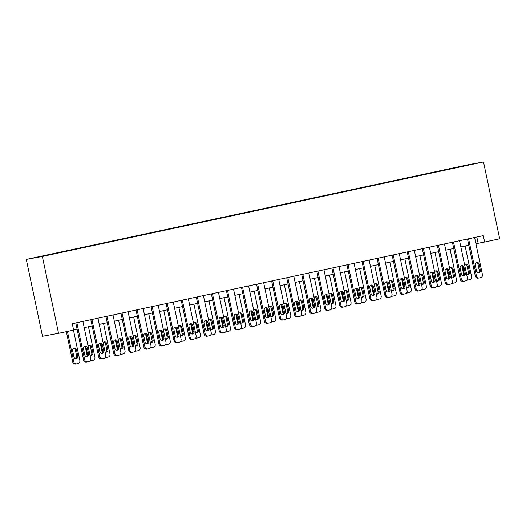 <?xml version="1.0" encoding="UTF-8"?>
<svg xmlns="http://www.w3.org/2000/svg" width="526" height="526" viewBox="0 0 526 526"><rect width="100%" height="100%" fill="white"/><g stroke="black" fill="none" stroke-linecap="round" stroke-linejoin="round"><path stroke-width="0.79" d="M50.917 254.597L45.433 255.715L50.917 254.597M42.363 256.464L58.557 333.326L42.494 336.272L26.3 259.41L467.443 164.894L483.506 161.949L42.363 256.464L26.3 259.41M475.912 243.709L484.637 242.039L483.282 235.635L72.272 323.694L73.627 330.098L58.557 333.326M471.368 164.434L476.681 163.349L471.381 164.513M451.183 168.807L448.408 169.037L52.186 254.216M451.038 168.557L473.992 163.842L457.712 167.413M52.081 254.032L457.719 167.327M484.637 242.039L499.7 238.811L483.506 161.949M73.587 329.907L77.085 329.158M84.193 327.632L92.155 325.929M99.256 324.404L107.219 322.701M114.326 321.176L122.282 319.473M129.389 317.954L137.352 316.244M144.459 314.726L152.415 313.016M159.523 311.497L167.485 309.788M174.586 308.269L182.548 306.559M189.656 305.041L197.618 303.331M204.719 301.812L212.682 300.103M219.789 298.584L227.751 296.874M234.852 295.356L242.815 293.646M249.922 292.127L257.885 290.418M264.986 288.899L272.948 287.196M280.056 285.671L288.011 283.968M295.119 282.442L303.081 280.739M310.189 279.214L318.145 277.511M325.252 275.986L333.214 274.283M340.315 272.757L348.278 271.054M355.385 269.529L363.348 267.826M370.449 266.301L378.411 264.598M385.519 263.072L393.481 261.369M400.582 259.844L408.544 258.141M415.652 256.616L423.614 254.913M430.715 253.387L438.677 251.684M445.785 250.166L453.741 248.456M460.848 246.937L468.811 245.228M476.812 237.022L478.121 243.236M448.408 169.037L448.487 169.392M474.603 237.496L482.421 274.585A2.617 2.466 79.6 0 1 480.554 277.662L479.344 277.919A2.617 2.466 79.6 0 1 476.398 275.874L468.581 238.784M467.502 239.014L475.307 276.071L476.398 275.874M480.363 270.206A2.097 1.972 -100.4 0 1 478.811 272.678A2.097 1.972 -100.4 0 1 476.51 271.028L475.215 264.88A2.097 1.972 -100.4 0 1 476.76 262.408A2.097 1.972 -100.4 0 1 479.068 264.052L480.363 270.206L479.278 270.403A2.097 1.972 -100.4 0 1 478.259 272.692M476.234 262.586A2.097 1.972 -100.4 0 1 477.983 264.256L479.278 270.403M479.212 277.945L478.259 278.116A2.617 2.466 -100.4 0 1 475.307 276.071M461.933 266.077L463.879 275.315M465.129 246.017L471.572 276.571A2.617 2.466 79.6 0 1 469.698 279.654L468.495 279.911A2.617 2.466 79.6 0 1 468.423 279.924L467.338 280.121A2.617 2.466 -100.4 0 1 466.746 280.154M467.404 274.684A2.097 1.972 79.6 0 0 468.429 272.396L467.134 266.241A2.097 1.972 79.6 0 0 465.385 264.578M468.357 279.937L467.41 280.108A2.617 2.466 -100.4 0 1 467.338 280.121M466.641 274.421A2.097 1.972 79.6 0 0 469.514 272.192L468.219 266.044A2.097 1.972 79.6 0 0 464.695 265.183M467.042 279.753A2.617 2.466 79.6 0 0 468.423 279.924M459.54 240.724L467.358 277.813A2.617 2.466 79.6 0 1 465.484 280.891L464.28 281.147A2.617 2.466 79.6 0 1 461.328 279.102L453.511 242.013M452.432 242.243L460.243 279.299L461.328 279.102M465.3 273.435A2.097 1.972 -100.4 0 1 463.748 275.907A2.097 1.972 -100.4 0 1 461.44 274.256L460.145 268.109A2.097 1.972 -100.4 0 1 461.697 265.637A2.097 1.972 -100.4 0 1 464.004 267.28L465.3 273.435L464.215 273.632A2.097 1.972 -100.4 0 1 463.189 275.92M461.17 265.814A2.097 1.972 -100.4 0 1 462.919 267.484L464.215 273.632M464.142 281.173L463.196 281.344A2.617 2.466 -100.4 0 1 460.243 279.299M444.47 243.952L452.288 281.042A2.617 2.466 79.6 0 1 450.42 284.119L449.211 284.375A2.617 2.466 79.6 0 1 446.265 282.33L438.447 245.241M437.369 245.471L445.18 282.528L446.265 282.33M450.23 276.656A2.097 1.972 -100.4 0 1 448.685 279.135A2.097 1.972 -100.4 0 1 446.377 277.485L445.081 271.337A2.097 1.972 -100.4 0 1 446.633 268.865A2.097 1.972 -100.4 0 1 448.934 270.509L450.23 276.656L449.145 276.86A2.097 1.972 -100.4 0 1 448.126 279.148M446.101 269.042A2.097 1.972 -100.4 0 1 447.85 270.712L449.145 276.86M449.079 284.402L448.126 284.573A2.617 2.466 -100.4 0 1 445.18 282.528M429.407 247.181L437.224 284.264A2.617 2.466 79.6 0 1 435.35 287.347L434.147 287.604A2.617 2.466 79.6 0 1 431.195 285.559L423.377 248.469M422.299 248.699L430.11 285.756L431.195 285.559M435.166 279.885A2.097 1.972 -100.4 0 1 433.615 282.363A2.097 1.972 -100.4 0 1 431.307 280.713L430.012 274.565A2.097 1.972 -100.4 0 1 431.563 272.093A2.097 1.972 -100.4 0 1 433.871 273.737L435.166 279.885L434.082 280.088A2.097 1.972 -100.4 0 1 433.056 282.377M431.037 272.271A2.097 1.972 -100.4 0 1 432.786 273.934L434.082 280.088M434.009 287.63L433.062 287.801A2.617 2.466 -100.4 0 1 430.11 285.756M446.863 269.305L448.81 278.543M450.065 249.245L456.502 279.799A2.617 2.466 79.6 0 1 454.635 282.883L453.425 283.139A2.617 2.466 79.6 0 1 453.359 283.152L452.275 283.35A2.617 2.466 -100.4 0 1 451.683 283.382M452.34 277.912A2.097 1.972 79.6 0 0 453.359 275.624L452.064 269.47A2.097 1.972 79.6 0 0 450.315 267.806M453.294 283.166L452.34 283.336A2.617 2.466 -100.4 0 1 452.275 283.35M451.578 277.649A2.097 1.972 79.6 0 0 454.444 275.42L453.149 269.273A2.097 1.972 79.6 0 0 449.631 268.411M451.979 282.981A2.617 2.466 79.6 0 0 453.359 283.152M431.8 272.534L433.746 281.772M434.995 252.473L441.439 283.027A2.617 2.466 79.6 0 1 439.565 286.105L438.362 286.368A2.617 2.466 79.6 0 1 438.296 286.381L437.205 286.578A2.617 2.466 -100.4 0 1 436.613 286.611M437.27 281.14A2.097 1.972 79.6 0 0 438.296 278.846L437.001 272.698A2.097 1.972 79.6 0 0 435.252 271.035M438.224 286.394L437.277 286.565A2.617 2.466 -100.4 0 1 437.205 286.578M436.508 280.877A2.097 1.972 79.6 0 0 439.381 278.649L438.086 272.501A2.097 1.972 79.6 0 0 434.561 271.64M436.909 286.21A2.617 2.466 79.6 0 0 438.296 286.381M416.73 275.762L418.683 285M419.932 255.702L426.369 286.256A2.617 2.466 79.6 0 1 424.502 289.333L423.292 289.596A2.617 2.466 79.6 0 1 423.226 289.609L422.141 289.806A2.617 2.466 -100.4 0 1 421.55 289.839M422.207 284.369A2.097 1.972 79.6 0 0 423.226 282.074L421.931 275.926A2.097 1.972 79.6 0 0 420.182 274.263M423.16 289.616L422.207 289.793A2.617 2.466 -100.4 0 1 422.141 289.806M421.444 284.106A2.097 1.972 79.6 0 0 424.311 281.877L423.016 275.729A2.097 1.972 79.6 0 0 419.498 274.868M421.845 289.438A2.617 2.466 79.6 0 0 423.226 289.609M414.343 250.402L422.154 287.492A2.617 2.466 79.6 0 1 420.287 290.576L419.077 290.832A2.617 2.466 79.6 0 1 416.132 288.787L408.314 251.698M407.236 251.928L415.047 288.984L416.132 288.787M420.096 283.113A2.097 1.972 -100.4 0 1 418.551 285.592A2.097 1.972 -100.4 0 1 416.244 283.941L414.948 277.794A2.097 1.972 -100.4 0 1 416.5 275.322A2.097 1.972 -100.4 0 1 418.801 276.965L420.096 283.113L419.012 283.317A2.097 1.972 -100.4 0 1 417.992 285.605M415.967 275.499A2.097 1.972 -100.4 0 1 417.716 277.163L419.012 283.317M418.946 290.858L417.992 291.029A2.617 2.466 -100.4 0 1 415.047 288.984M401.667 278.99L403.613 288.228M404.862 258.93L411.306 289.484A2.617 2.466 79.6 0 1 409.432 292.561L408.229 292.824A2.617 2.466 79.6 0 1 408.163 292.837L407.078 293.035A2.617 2.466 -100.4 0 1 406.48 293.067M407.137 287.597A2.097 1.972 79.6 0 0 408.163 285.302L406.868 279.155A2.097 1.972 79.6 0 0 405.119 277.491M408.091 292.844L407.144 293.021A2.617 2.466 -100.4 0 1 407.078 293.035M406.374 287.334A2.097 1.972 79.6 0 0 409.248 285.105L407.952 278.958A2.097 1.972 79.6 0 0 404.428 278.096M406.776 292.666A2.617 2.466 79.6 0 0 408.163 292.837M399.273 253.631L407.091 290.72A2.617 2.466 79.6 0 1 405.217 293.804L404.014 294.06A2.617 2.466 79.6 0 1 401.062 292.015L393.251 254.926M392.166 255.156L399.977 292.213L401.062 292.015M405.033 286.341A2.097 1.972 -100.4 0 1 403.481 288.82A2.097 1.972 -100.4 0 1 401.174 287.17L399.878 281.022A2.097 1.972 -100.4 0 1 401.43 278.55A2.097 1.972 -100.4 0 1 403.738 280.194L405.033 286.341L403.948 286.545A2.097 1.972 -100.4 0 1 402.923 288.833M400.904 278.727A2.097 1.972 -100.4 0 1 402.653 280.391L403.948 286.545M403.876 294.087L402.929 294.258A2.617 2.466 -100.4 0 1 399.977 292.213M386.603 282.219L388.55 291.457M389.799 262.158L396.236 292.712A2.617 2.466 79.6 0 1 394.368 295.79L393.159 296.053A2.617 2.466 79.6 0 1 393.093 296.066L392.008 296.263A2.617 2.466 -100.4 0 1 391.416 296.296M392.074 290.825A2.097 1.972 79.6 0 0 393.093 288.531L391.798 282.383A2.097 1.972 79.6 0 0 390.049 280.72M393.027 296.072L392.074 296.25A2.617 2.466 -100.4 0 1 392.008 296.263M391.311 290.562A2.097 1.972 79.6 0 0 394.184 288.333L392.883 282.186A2.097 1.972 79.6 0 0 389.365 281.325M391.712 295.895A2.617 2.466 79.6 0 0 393.093 296.066M384.21 256.859L392.021 293.949A2.617 2.466 79.6 0 1 390.154 297.032L388.951 297.289A2.617 2.466 79.6 0 1 385.999 295.244L378.181 258.154M377.103 258.384L384.914 295.441L385.999 295.244M389.97 289.57A2.097 1.972 -100.4 0 1 388.418 292.042A2.097 1.972 -100.4 0 1 386.11 290.398L384.815 284.25A2.097 1.972 -100.4 0 1 386.367 281.778A2.097 1.972 -100.4 0 1 388.675 283.422L389.97 289.57L388.885 289.773A2.097 1.972 -100.4 0 1 387.859 292.061M385.834 281.956A2.097 1.972 -100.4 0 1 387.583 283.619L388.885 289.773M388.813 297.315L387.859 297.486A2.617 2.466 -100.4 0 1 384.914 295.441M369.14 260.087L376.958 297.177A2.617 2.466 79.6 0 1 375.084 300.254L373.881 300.517A2.617 2.466 79.6 0 1 370.929 298.472L363.118 261.383M362.039 261.613L369.844 298.669L370.929 298.472M374.9 292.798A2.097 1.972 -100.4 0 1 373.348 295.27A2.097 1.972 -100.4 0 1 371.047 293.626L369.745 287.479A2.097 1.972 -100.4 0 1 371.297 285A2.097 1.972 -100.4 0 1 373.605 286.65L374.9 292.798L373.815 292.995A2.097 1.972 -100.4 0 1 372.789 295.29M370.771 285.184A2.097 1.972 -100.4 0 1 372.52 286.848L373.815 292.995M373.749 300.543L372.796 300.714A2.617 2.466 -100.4 0 1 369.844 298.669M354.077 263.316L361.888 300.405A2.617 2.466 79.6 0 1 360.021 303.482L358.817 303.745A2.617 2.466 79.6 0 1 355.865 301.7L348.048 264.611M346.969 264.841L354.78 301.898L355.865 301.7M359.837 296.026A2.097 1.972 -100.4 0 1 358.285 298.498A2.097 1.972 -100.4 0 1 355.977 296.855L354.682 290.707A2.097 1.972 -100.4 0 1 356.233 288.228A2.097 1.972 -100.4 0 1 358.541 289.879L359.837 296.026L358.752 296.223A2.097 1.972 -100.4 0 1 357.726 298.518M355.707 288.412A2.097 1.972 -100.4 0 1 357.456 290.076L358.752 296.223M358.679 303.765L357.733 303.943A2.617 2.466 -100.4 0 1 354.78 301.898M339.007 266.544L346.825 303.633A2.617 2.466 79.6 0 1 344.957 306.711L343.748 306.974A2.617 2.466 79.6 0 1 340.795 304.929L332.984 267.839M331.906 268.069L339.711 305.126L340.795 304.929M344.767 299.255A2.097 1.972 -100.4 0 1 343.215 301.727A2.097 1.972 -100.4 0 1 340.914 300.083L339.618 293.935A2.097 1.972 -100.4 0 1 341.164 291.457A2.097 1.972 -100.4 0 1 343.471 293.107L344.767 299.255L343.682 299.452A2.097 1.972 -100.4 0 1 342.663 301.746M340.638 291.641A2.097 1.972 -100.4 0 1 342.387 293.304L343.682 299.452M343.616 306.993L342.663 307.171A2.617 2.466 -100.4 0 1 339.711 305.126M371.534 285.447L373.48 294.685M374.736 265.387L381.172 295.941A2.617 2.466 79.6 0 1 379.299 299.018L378.095 299.281A2.617 2.466 79.6 0 1 378.03 299.294L376.945 299.491A2.617 2.466 -100.4 0 1 376.353 299.524M377.004 294.054A2.097 1.972 79.6 0 0 378.03 291.759L376.734 285.611A2.097 1.972 79.6 0 0 374.985 283.948M377.957 299.301L377.01 299.478A2.617 2.466 -100.4 0 1 376.945 299.491M376.241 293.791A2.097 1.972 79.6 0 0 379.115 291.562L377.819 285.414A2.097 1.972 79.6 0 0 374.295 284.553M376.642 299.123A2.617 2.466 79.6 0 0 378.03 299.294M356.47 288.675L358.416 297.913M359.666 268.615L366.103 299.169A2.617 2.466 79.6 0 1 364.235 302.246L363.032 302.509A2.617 2.466 79.6 0 1 362.96 302.522L361.875 302.72A2.617 2.466 -100.4 0 1 361.283 302.752M361.941 297.282A2.097 1.972 79.6 0 0 362.966 294.987L361.664 288.84A2.097 1.972 79.6 0 0 359.922 287.176M362.894 302.529L361.947 302.706A2.617 2.466 -100.4 0 1 361.875 302.72M361.178 297.019A2.097 1.972 79.6 0 0 364.051 294.79L362.756 288.642A2.097 1.972 79.6 0 0 359.232 287.781M361.579 302.351A2.617 2.466 79.6 0 0 362.96 302.522M341.4 291.904L343.346 301.142M344.602 271.843L351.039 302.397A2.617 2.466 79.6 0 1 349.165 305.474L347.962 305.731A2.617 2.466 79.6 0 1 347.896 305.744L346.812 305.948A2.617 2.466 -100.4 0 1 346.22 305.981M346.871 300.51A2.097 1.972 79.6 0 0 347.896 298.216L346.601 292.068A2.097 1.972 79.6 0 0 344.852 290.405M347.831 305.757L346.877 305.935A2.617 2.466 -100.4 0 1 346.812 305.948M346.108 300.247A2.097 1.972 79.6 0 0 348.981 298.018L347.686 291.871A2.097 1.972 79.6 0 0 344.162 291.01M346.509 305.58A2.617 2.466 79.6 0 0 347.896 305.744M326.337 295.132L328.283 304.37M329.532 275.072L335.969 305.626A2.617 2.466 79.6 0 1 334.102 308.703L332.899 308.959A2.617 2.466 79.6 0 1 332.826 308.972L331.742 309.176A2.617 2.466 -100.4 0 1 331.15 309.209M331.807 303.739A2.097 1.972 79.6 0 0 332.833 301.444L331.538 295.296A2.097 1.972 79.6 0 0 329.789 293.633M332.761 308.986L331.814 309.163A2.617 2.466 -100.4 0 1 331.742 309.176M331.045 303.476A2.097 1.972 79.6 0 0 333.918 301.247L332.623 295.099A2.097 1.972 79.6 0 0 329.098 294.238M331.446 308.808A2.617 2.466 79.6 0 0 332.826 308.972M323.944 269.772L331.761 306.862A2.617 2.466 79.6 0 1 329.887 309.939L328.684 310.202A2.617 2.466 79.6 0 1 325.732 308.157L317.914 271.068M316.836 271.298L324.647 308.354L325.732 308.157M329.703 302.483A2.097 1.972 -100.4 0 1 328.152 304.955A2.097 1.972 -100.4 0 1 325.844 303.311L324.549 297.164A2.097 1.972 -100.4 0 1 326.1 294.685A2.097 1.972 -100.4 0 1 328.408 296.335L329.703 302.483L328.618 302.68A2.097 1.972 -100.4 0 1 327.593 304.975M325.574 294.869A2.097 1.972 -100.4 0 1 327.323 296.532L328.618 302.68M328.546 310.222L327.599 310.399A2.617 2.466 -100.4 0 1 324.647 308.354M311.267 298.36L313.213 307.598M314.469 278.3L320.906 308.854A2.617 2.466 79.6 0 1 319.039 311.931L317.829 312.188A2.617 2.466 79.6 0 1 317.763 312.201L316.678 312.405A2.617 2.466 -100.4 0 1 316.087 312.431M316.744 306.967A2.097 1.972 79.6 0 0 317.763 304.672L316.468 298.525A2.097 1.972 79.6 0 0 314.719 296.861M317.697 312.214L316.744 312.391A2.617 2.466 -100.4 0 1 316.678 312.405M315.981 306.704A2.097 1.972 79.6 0 0 318.848 304.475L317.553 298.327A2.097 1.972 79.6 0 0 314.029 297.466M316.376 312.036A2.617 2.466 79.6 0 0 317.763 312.201M308.874 273.001L316.691 310.09A2.617 2.466 79.6 0 1 314.824 313.167L313.614 313.43A2.617 2.466 79.6 0 1 310.669 311.379L302.851 274.296M301.773 274.526L309.577 311.583L310.669 311.379M314.633 305.711A2.097 1.972 -100.4 0 1 313.082 308.183A2.097 1.972 -100.4 0 1 310.781 306.54L309.485 300.392A2.097 1.972 -100.4 0 1 311.03 297.913A2.097 1.972 -100.4 0 1 313.338 299.564L314.633 305.711L313.549 305.908A2.097 1.972 -100.4 0 1 312.529 308.203M310.504 298.097A2.097 1.972 -100.4 0 1 312.253 299.761L313.549 305.908M313.483 313.45L312.529 313.627A2.617 2.466 -100.4 0 1 309.577 311.583M296.204 301.589L298.15 310.827M299.399 281.528L305.843 312.082A2.617 2.466 79.6 0 1 303.969 315.159L302.766 315.416A2.617 2.466 79.6 0 1 302.693 315.429L301.608 315.633A2.617 2.466 -100.4 0 1 301.017 315.659M301.674 310.195A2.097 1.972 79.6 0 0 302.7 307.901L301.405 301.753A2.097 1.972 79.6 0 0 299.656 300.09M302.628 315.442L301.681 315.62A2.617 2.466 -100.4 0 1 301.608 315.633M300.911 309.932A2.097 1.972 79.6 0 0 303.785 307.703L302.489 301.556A2.097 1.972 79.6 0 0 298.965 300.694M301.313 315.265A2.617 2.466 79.6 0 0 302.693 315.429M293.81 276.229L301.628 313.318A2.617 2.466 79.6 0 1 299.754 316.396L298.551 316.659A2.617 2.466 79.6 0 1 295.599 314.607L287.781 277.518M286.703 277.754L294.514 314.811L295.599 314.607M299.57 308.94A2.097 1.972 -100.4 0 1 298.018 311.412A2.097 1.972 -100.4 0 1 295.711 309.768L294.415 303.614A2.097 1.972 -100.4 0 1 295.967 301.142A2.097 1.972 -100.4 0 1 298.275 302.792L299.57 308.94L298.485 309.137A2.097 1.972 -100.4 0 1 297.46 311.431M295.441 301.326A2.097 1.972 -100.4 0 1 297.19 302.989L298.485 309.137M298.413 316.678L297.466 316.856A2.617 2.466 -100.4 0 1 294.514 314.811M278.741 279.457L286.558 316.547A2.617 2.466 79.6 0 1 284.691 319.624L283.481 319.88A2.617 2.466 79.6 0 1 280.536 317.835L272.718 280.746M271.64 280.983L279.451 318.039L280.536 317.835M284.5 312.168A2.097 1.972 -100.4 0 1 282.955 314.64A2.097 1.972 -100.4 0 1 280.647 312.996L279.352 306.842A2.097 1.972 -100.4 0 1 280.904 304.37A2.097 1.972 -100.4 0 1 283.205 306.02L284.5 312.168L283.415 312.365A2.097 1.972 -100.4 0 1 282.396 314.66M280.371 304.554A2.097 1.972 -100.4 0 1 282.12 306.217L283.415 312.365M283.35 319.907L282.396 320.084A2.617 2.466 -100.4 0 1 279.451 318.039M263.677 282.686L271.495 319.775A2.617 2.466 79.6 0 1 269.621 322.852L268.418 323.109A2.617 2.466 79.6 0 1 265.466 321.064L257.648 283.974M256.57 284.211L264.381 321.268L265.466 321.064M269.437 315.396A2.097 1.972 -100.4 0 1 267.885 317.868A2.097 1.972 -100.4 0 1 265.577 316.225L264.282 310.07A2.097 1.972 -100.4 0 1 265.834 307.598A2.097 1.972 -100.4 0 1 268.142 309.249L269.437 315.396L268.352 315.593A2.097 1.972 -100.4 0 1 267.326 317.888M265.308 307.782A2.097 1.972 -100.4 0 1 267.057 309.446L268.352 315.593M268.28 323.135L267.333 323.312A2.617 2.466 -100.4 0 1 264.381 321.268M248.614 285.914L256.425 323.003A2.617 2.466 79.6 0 1 254.558 326.081L253.348 326.337A2.617 2.466 79.6 0 1 250.402 324.292L242.585 287.203M241.506 287.433L249.317 324.496L250.402 324.292M254.374 318.625A2.097 1.972 -100.4 0 1 252.822 321.097A2.097 1.972 -100.4 0 1 250.514 319.453L249.219 313.299A2.097 1.972 -100.4 0 1 250.77 310.827A2.097 1.972 -100.4 0 1 253.072 312.477L254.374 318.625L253.282 318.822A2.097 1.972 -100.4 0 1 252.263 321.116M250.238 311.011A2.097 1.972 -100.4 0 1 251.987 312.674L253.282 318.822M253.216 326.363L252.263 326.541A2.617 2.466 -100.4 0 1 249.317 324.496M233.544 289.142L241.362 326.232A2.617 2.466 79.6 0 1 239.488 329.309L238.285 329.565A2.617 2.466 79.6 0 1 235.332 327.52L227.521 290.431M226.443 290.661L234.248 327.718L235.332 327.52M239.304 321.853A2.097 1.972 -100.4 0 1 237.752 324.325A2.097 1.972 -100.4 0 1 235.444 322.675L234.149 316.527A2.097 1.972 -100.4 0 1 235.701 314.055A2.097 1.972 -100.4 0 1 238.008 315.705L239.304 321.853L238.219 322.05A2.097 1.972 -100.4 0 1 237.193 324.345M235.175 314.239A2.097 1.972 -100.4 0 1 236.924 315.902L238.219 322.05M238.146 329.592L237.2 329.769A2.617 2.466 -100.4 0 1 234.248 327.718M218.481 292.371L226.292 329.46A2.617 2.466 79.6 0 1 224.424 332.537L223.221 332.794A2.617 2.466 79.6 0 1 220.269 330.749L212.451 293.659M211.373 293.889L219.184 330.946L220.269 330.749M224.24 325.081A2.097 1.972 -100.4 0 1 222.689 327.553A2.097 1.972 -100.4 0 1 220.381 325.903L219.086 319.755A2.097 1.972 -100.4 0 1 220.637 317.283A2.097 1.972 -100.4 0 1 222.945 318.934L224.24 325.081L223.155 325.278A2.097 1.972 -100.4 0 1 222.13 327.573M220.111 317.467A2.097 1.972 -100.4 0 1 221.854 319.131L223.155 325.278M223.083 332.82L222.136 332.997A2.617 2.466 -100.4 0 1 219.184 330.946M203.411 295.599L211.228 332.688A2.617 2.466 79.6 0 1 209.355 335.766L208.151 336.022A2.617 2.466 79.6 0 1 205.199 333.977L197.388 296.888M196.31 297.118L204.114 334.174L205.199 333.977M209.17 328.309A2.097 1.972 -100.4 0 1 207.619 330.782A2.097 1.972 -100.4 0 1 205.318 329.131L204.016 322.984A2.097 1.972 -100.4 0 1 205.567 320.512A2.097 1.972 -100.4 0 1 207.875 322.155L209.17 328.309L208.086 328.507A2.097 1.972 -100.4 0 1 207.066 330.801M205.041 320.696A2.097 1.972 -100.4 0 1 206.79 322.359L208.086 328.507M208.02 336.048L207.066 336.226A2.617 2.466 -100.4 0 1 204.114 334.174M188.347 298.827L196.159 335.917A2.617 2.466 79.6 0 1 194.291 338.994L193.088 339.25A2.617 2.466 79.6 0 1 190.136 337.205L182.318 300.116M181.24 300.346L189.051 337.403L190.136 337.205M194.107 331.538A2.097 1.972 -100.4 0 1 192.555 334.01A2.097 1.972 -100.4 0 1 190.248 332.36L188.952 326.212A2.097 1.972 -100.4 0 1 190.504 323.74A2.097 1.972 -100.4 0 1 192.812 325.384L194.107 331.538L193.022 331.735A2.097 1.972 -100.4 0 1 191.997 334.023M189.978 323.924A2.097 1.972 -100.4 0 1 191.727 325.587L193.022 331.735M192.95 339.277L192.003 339.448A2.617 2.466 -100.4 0 1 189.051 337.403M173.278 302.055L181.095 339.145A2.617 2.466 79.6 0 1 179.228 342.222L178.018 342.479A2.617 2.466 79.6 0 1 175.066 340.434L167.255 303.344M166.177 303.574L173.981 340.631L175.066 340.434M179.037 334.766A2.097 1.972 -100.4 0 1 177.486 337.238A2.097 1.972 -100.4 0 1 175.184 335.588L173.889 329.44A2.097 1.972 -100.4 0 1 175.434 326.968A2.097 1.972 -100.4 0 1 177.742 328.612L179.037 334.766L177.952 334.963A2.097 1.972 -100.4 0 1 176.933 337.251M174.908 327.152A2.097 1.972 -100.4 0 1 176.657 328.816L177.952 334.963M177.887 342.505L176.933 342.676A2.617 2.466 -100.4 0 1 173.981 340.631M158.214 305.284L166.032 342.373A2.617 2.466 79.6 0 1 164.158 345.45L162.955 345.707A2.617 2.466 79.6 0 1 160.003 343.662L152.185 306.573M151.107 306.803L158.918 343.859L160.003 343.662M163.974 337.994A2.097 1.972 -100.4 0 1 162.422 340.467A2.097 1.972 -100.4 0 1 160.114 338.816L158.819 332.669A2.097 1.972 -100.4 0 1 160.371 330.196A2.097 1.972 -100.4 0 1 162.679 331.84L163.974 337.994L162.889 338.192A2.097 1.972 -100.4 0 1 161.863 340.48M159.845 330.374A2.097 1.972 -100.4 0 1 161.594 332.044L162.889 338.192M162.817 345.733L161.87 345.904A2.617 2.466 -100.4 0 1 158.918 343.859M143.144 308.512L150.962 345.602A2.617 2.466 79.6 0 1 149.095 348.679L147.885 348.935A2.617 2.466 79.6 0 1 144.939 346.89L137.122 309.801M136.043 310.031L143.854 347.088L144.939 346.89M148.904 341.223A2.097 1.972 -100.4 0 1 147.359 343.695A2.097 1.972 -100.4 0 1 145.051 342.045L143.756 335.897A2.097 1.972 -100.4 0 1 145.301 333.425A2.097 1.972 -100.4 0 1 147.609 335.069L148.904 341.223L147.819 341.42A2.097 1.972 -100.4 0 1 146.8 343.708M144.775 333.602A2.097 1.972 -100.4 0 1 146.524 335.272L147.819 341.42M147.753 348.962L146.8 349.132A2.617 2.466 -100.4 0 1 143.854 347.088M128.081 311.74L135.899 348.83A2.617 2.466 79.6 0 1 134.025 351.907L132.822 352.164A2.617 2.466 79.6 0 1 129.869 350.119L122.052 313.029M120.973 313.259L128.785 350.316L129.869 350.119M133.841 344.445A2.097 1.972 -100.4 0 1 132.289 346.923A2.097 1.972 -100.4 0 1 129.981 345.273L128.686 339.125A2.097 1.972 -100.4 0 1 130.238 336.653A2.097 1.972 -100.4 0 1 132.545 338.297L133.841 344.445L132.756 344.648A2.097 1.972 -100.4 0 1 131.73 346.936M129.712 336.831A2.097 1.972 -100.4 0 1 131.461 338.501L132.756 344.648M132.684 352.19L131.737 352.361A2.617 2.466 -100.4 0 1 128.785 350.316M281.134 304.817L283.08 314.055M284.336 284.75L290.773 315.311A2.617 2.466 79.6 0 1 288.905 318.388L287.696 318.644A2.617 2.466 79.6 0 1 287.63 318.657L286.545 318.861A2.617 2.466 -100.4 0 1 285.953 318.887M286.611 313.424A2.097 1.972 79.6 0 0 287.63 311.129L286.335 304.981A2.097 1.972 79.6 0 0 284.586 303.318M287.564 318.671L286.611 318.848A2.617 2.466 -100.4 0 1 286.545 318.861M285.848 313.161A2.097 1.972 79.6 0 0 288.715 310.932L287.42 304.784A2.097 1.972 79.6 0 0 283.902 303.923M286.249 318.493A2.617 2.466 79.6 0 0 287.63 318.657M266.071 308.045L268.017 317.283M269.266 287.978L275.709 318.539A2.617 2.466 79.6 0 1 273.836 321.616L272.632 321.873A2.617 2.466 79.6 0 1 272.567 321.886L271.482 322.09A2.617 2.466 -100.4 0 1 270.883 322.116M271.541 316.652A2.097 1.972 79.6 0 0 272.567 314.357L271.271 308.21A2.097 1.972 79.6 0 0 269.522 306.546M272.494 321.899L271.548 322.07A2.617 2.466 -100.4 0 1 271.482 322.09M270.778 316.389A2.097 1.972 79.6 0 0 273.651 314.16L272.356 308.006A2.097 1.972 79.6 0 0 268.832 307.151M271.179 321.721A2.617 2.466 79.6 0 0 272.567 321.886M251.001 311.274L252.953 320.505M254.203 291.207L260.64 321.767A2.617 2.466 79.6 0 1 258.772 324.844L257.562 325.101A2.617 2.466 79.6 0 1 257.497 325.114L256.412 325.311A2.617 2.466 -100.4 0 1 255.82 325.344M256.478 319.874A2.097 1.972 79.6 0 0 257.497 317.586L256.201 311.438A2.097 1.972 79.6 0 0 254.452 309.775M257.431 325.127L256.478 325.298A2.617 2.466 -100.4 0 1 256.412 325.311M255.715 319.617A2.097 1.972 79.6 0 0 258.582 317.388L257.286 311.234A2.097 1.972 79.6 0 0 253.769 310.379M256.116 324.95A2.617 2.466 79.6 0 0 257.497 325.114M235.937 314.502L237.883 323.733M239.133 294.435L245.576 324.996A2.617 2.466 79.6 0 1 243.702 328.073L242.499 328.329A2.617 2.466 79.6 0 1 242.433 328.342L241.349 328.54A2.617 2.466 -100.4 0 1 240.75 328.572M241.408 323.102A2.097 1.972 79.6 0 0 242.433 320.814L241.138 314.666A2.097 1.972 79.6 0 0 239.389 312.996M242.361 328.355L241.414 328.526A2.617 2.466 -100.4 0 1 241.349 328.54M240.645 322.846A2.097 1.972 79.6 0 0 243.518 320.617L242.223 314.463A2.097 1.972 79.6 0 0 238.699 313.608M241.046 328.178A2.617 2.466 79.6 0 0 242.433 328.342M220.874 317.724L222.82 326.962M224.069 297.663L230.506 328.224A2.617 2.466 79.6 0 1 228.639 331.301L227.429 331.558A2.617 2.466 79.6 0 1 227.363 331.571L226.279 331.768A2.617 2.466 -100.4 0 1 225.687 331.801M226.344 326.33A2.097 1.972 79.6 0 0 227.363 324.042L226.068 317.895A2.097 1.972 79.6 0 0 224.319 316.225M227.298 331.584L226.344 331.755A2.617 2.466 -100.4 0 1 226.279 331.768M225.582 326.074A2.097 1.972 79.6 0 0 228.455 323.845L227.153 317.691A2.097 1.972 79.6 0 0 223.635 316.836M225.983 331.406A2.617 2.466 79.6 0 0 227.363 331.571M205.804 320.952L207.75 330.19M209.006 300.892L215.443 331.452A2.617 2.466 79.6 0 1 213.569 334.529L212.366 334.786A2.617 2.466 79.6 0 1 212.3 334.799L211.215 334.996A2.617 2.466 -100.4 0 1 210.624 335.029M211.274 329.559A2.097 1.972 79.6 0 0 212.3 327.271L211.005 321.123A2.097 1.972 79.6 0 0 209.256 319.453M212.228 334.812L211.281 334.983A2.617 2.466 -100.4 0 1 211.215 334.996M210.512 329.296A2.097 1.972 79.6 0 0 213.385 327.067L212.09 320.919A2.097 1.972 79.6 0 0 208.566 320.064M210.913 334.635A2.617 2.466 79.6 0 0 212.3 334.799M190.741 324.18L192.687 333.418M193.936 304.12L200.373 334.674A2.617 2.466 79.6 0 1 198.506 337.758L197.303 338.014A2.617 2.466 79.6 0 1 197.23 338.027L196.145 338.225A2.617 2.466 -100.4 0 1 195.554 338.257M196.211 332.787A2.097 1.972 79.6 0 0 197.237 330.499L195.935 324.351A2.097 1.972 79.6 0 0 194.193 322.681M197.165 338.04L196.218 338.211A2.617 2.466 -100.4 0 1 196.145 338.225M195.448 332.524A2.097 1.972 79.6 0 0 198.322 330.295L197.026 324.147A2.097 1.972 79.6 0 0 193.502 323.293M195.85 337.863A2.617 2.466 79.6 0 0 197.23 338.027M175.671 327.409L177.617 336.647M178.873 307.348L185.31 337.902A2.617 2.466 79.6 0 1 183.436 340.986L182.233 341.243A2.617 2.466 79.6 0 1 182.167 341.256L181.082 341.453A2.617 2.466 -100.4 0 1 180.49 341.486M181.148 336.015A2.097 1.972 79.6 0 0 182.167 333.727L180.872 327.573A2.097 1.972 79.6 0 0 179.123 325.91M182.101 341.269L181.148 341.44A2.617 2.466 -100.4 0 1 181.082 341.453M180.379 335.752A2.097 1.972 79.6 0 0 183.252 333.523L181.957 327.376A2.097 1.972 79.6 0 0 178.432 326.521M180.78 341.085A2.617 2.466 79.6 0 0 182.167 341.256M160.608 330.637L162.554 339.875M163.803 310.577L170.246 341.131A2.617 2.466 79.6 0 1 168.373 344.214L167.169 344.471A2.617 2.466 79.6 0 1 167.097 344.484L166.012 344.681A2.617 2.466 -100.4 0 1 165.42 344.714M166.078 339.244A2.097 1.972 79.6 0 0 167.104 336.956L165.808 330.801A2.097 1.972 79.6 0 0 164.059 329.138M167.031 344.497L166.084 344.668A2.617 2.466 -100.4 0 1 166.012 344.681M165.315 338.981A2.097 1.972 79.6 0 0 168.189 336.752L166.893 330.604A2.097 1.972 79.6 0 0 163.369 329.743M165.716 344.313A2.617 2.466 79.6 0 0 167.097 344.484M145.538 333.865L147.484 343.103M148.74 313.805L155.177 344.359A2.617 2.466 79.6 0 1 153.309 347.443L152.099 347.699A2.617 2.466 79.6 0 1 152.034 347.712L150.949 347.91A2.617 2.466 -100.4 0 1 150.357 347.942M151.015 342.472A2.097 1.972 79.6 0 0 152.034 340.184L150.738 334.03A2.097 1.972 79.6 0 0 148.989 332.366M151.968 347.725L151.015 347.896A2.617 2.466 -100.4 0 1 150.949 347.91M150.252 342.209A2.097 1.972 79.6 0 0 153.119 339.98L151.823 333.832A2.097 1.972 79.6 0 0 148.306 332.971M150.646 347.541A2.617 2.466 79.6 0 0 152.034 347.712M130.474 337.094L132.421 346.332M133.67 317.033L140.113 347.587A2.617 2.466 79.6 0 1 138.239 350.671L137.036 350.927A2.617 2.466 79.6 0 1 136.97 350.941L135.879 351.138A2.617 2.466 -100.4 0 1 135.287 351.171M135.945 345.7A2.097 1.972 79.6 0 0 136.97 343.412L135.675 337.258A2.097 1.972 79.6 0 0 133.926 335.595M136.898 350.954L135.951 351.125A2.617 2.466 -100.4 0 1 135.879 351.138M135.182 345.437A2.097 1.972 79.6 0 0 138.055 343.208L136.76 337.061A2.097 1.972 79.6 0 0 133.236 336.199M135.583 350.77A2.617 2.466 79.6 0 0 136.97 350.941M115.404 340.322L117.351 349.56M118.606 320.262L125.043 350.816A2.617 2.466 79.6 0 1 123.176 353.893L121.966 354.156A2.617 2.466 79.6 0 1 121.9 354.169L120.816 354.366A2.617 2.466 -100.4 0 1 120.224 354.399M120.881 348.929A2.097 1.972 79.6 0 0 121.9 346.634L120.605 340.486A2.097 1.972 79.6 0 0 118.856 338.823M121.835 354.182L120.881 354.353A2.617 2.466 -100.4 0 1 120.816 354.366M120.119 348.666A2.097 1.972 79.6 0 0 122.985 346.437L121.69 340.289A2.097 1.972 79.6 0 0 118.172 339.428M120.52 353.998A2.617 2.466 79.6 0 0 121.9 354.169M113.018 314.969L120.829 352.052A2.617 2.466 79.6 0 1 118.961 355.135L117.752 355.392A2.617 2.466 79.6 0 1 114.806 353.347L106.988 316.257M105.91 316.488L113.721 353.544L114.806 353.347M118.771 347.673A2.097 1.972 -100.4 0 1 117.226 350.152A2.097 1.972 -100.4 0 1 114.918 348.501L113.623 342.354A2.097 1.972 -100.4 0 1 115.174 339.881A2.097 1.972 -100.4 0 1 117.476 341.525L118.771 347.673L117.686 347.877A2.097 1.972 -100.4 0 1 116.667 350.165M114.642 340.059A2.097 1.972 -100.4 0 1 116.391 341.722L117.686 347.877M117.62 355.418L116.667 355.589A2.617 2.466 -100.4 0 1 113.721 353.544M100.341 343.55L102.287 352.788M103.537 323.49L109.98 354.044A2.617 2.466 79.6 0 1 108.106 357.121L106.903 357.384A2.617 2.466 79.6 0 1 106.837 357.397L105.752 357.595A2.617 2.466 -100.4 0 1 105.154 357.627M105.811 352.157A2.097 1.972 79.6 0 0 106.837 349.862L105.542 343.715A2.097 1.972 79.6 0 0 103.793 342.051M106.765 357.404L105.818 357.581A2.617 2.466 -100.4 0 1 105.752 357.595M105.049 351.894A2.097 1.972 79.6 0 0 107.922 349.665L106.627 343.517A2.097 1.972 79.6 0 0 103.103 342.656M105.45 357.226A2.617 2.466 79.6 0 0 106.837 357.397M97.948 318.191L105.765 355.28A2.617 2.466 79.6 0 1 103.892 358.364L102.688 358.62A2.617 2.466 79.6 0 1 99.736 356.575L91.919 319.486M90.84 319.716L98.651 356.773L99.736 356.575M103.707 350.901A2.097 1.972 -100.4 0 1 102.156 353.38A2.097 1.972 -100.4 0 1 99.848 351.73L98.553 345.582A2.097 1.972 -100.4 0 1 100.104 343.11A2.097 1.972 -100.4 0 1 102.412 344.754L103.707 350.901L102.623 351.105A2.097 1.972 -100.4 0 1 101.597 353.393M99.578 343.287A2.097 1.972 -100.4 0 1 101.327 344.951L102.623 351.105M102.55 358.647L101.603 358.817A2.617 2.466 -100.4 0 1 98.651 356.773M85.271 346.779L87.224 356.017M88.473 326.718L94.91 357.272A2.617 2.466 79.6 0 1 93.043 360.349L91.833 360.612A2.617 2.466 79.6 0 1 91.767 360.626L90.682 360.823A2.617 2.466 -100.4 0 1 90.091 360.856M90.748 355.385A2.097 1.972 79.6 0 0 91.767 353.091L90.472 346.943A2.097 1.972 79.6 0 0 88.723 345.28M91.702 360.632L90.748 360.81A2.617 2.466 -100.4 0 1 90.682 360.823M89.985 355.122A2.097 1.972 79.6 0 0 92.852 352.893L91.557 346.746A2.097 1.972 79.6 0 0 88.039 345.884M90.387 360.455A2.617 2.466 79.6 0 0 91.767 360.626M82.884 321.419L90.696 358.508A2.617 2.466 79.6 0 1 88.828 361.592L87.618 361.849A2.617 2.466 79.6 0 1 84.673 359.804L76.855 322.714M75.777 322.944L83.588 360.001L84.673 359.804M88.644 354.13A2.097 1.972 -100.4 0 1 87.092 356.608A2.097 1.972 -100.4 0 1 84.785 354.958L83.489 348.81A2.097 1.972 -100.4 0 1 85.041 346.338A2.097 1.972 -100.4 0 1 87.342 347.982L88.644 354.13L87.553 354.333A2.097 1.972 -100.4 0 1 86.534 356.621M84.508 346.516A2.097 1.972 -100.4 0 1 86.257 348.179L87.553 354.333M87.487 361.875L86.534 362.046A2.617 2.466 -100.4 0 1 83.588 360.001M66.342 331.663L72.733 361.993A2.617 2.466 -100.4 0 0 75.685 364.038L76.632 363.86M73.449 330.137L79.847 360.501A2.617 2.466 79.6 0 1 77.973 363.578L76.77 363.841A2.617 2.466 79.6 0 1 73.818 361.789L67.42 331.426M75.678 358.614A2.097 1.972 79.6 0 0 76.704 356.319L75.409 350.171A2.097 1.972 79.6 0 0 73.66 348.508M77.789 356.122L76.494 349.974A2.097 1.972 79.6 0 0 74.186 348.324A2.097 1.972 79.6 0 0 72.634 350.803L73.929 356.95A2.097 1.972 79.6 0 0 76.237 358.594A2.097 1.972 79.6 0 0 77.789 356.122L76.704 356.319M479.068 264.052L477.983 264.256M468.429 272.396L469.514 272.192M467.134 266.241L468.219 266.044M464.004 267.28L462.919 267.484M448.934 270.509L447.85 270.712M433.871 273.737L432.786 273.934M453.359 275.624L454.444 275.42M452.064 269.47L453.149 269.273M438.296 278.846L439.381 278.649M437.001 272.698L438.086 272.501M423.226 282.074L424.311 281.877M421.931 275.926L423.016 275.729M418.801 276.965L417.716 277.163M408.163 285.302L409.248 285.105M406.868 279.155L407.952 278.958M403.738 280.194L402.653 280.391M393.093 288.531L394.184 288.333M391.798 282.383L392.883 282.186M388.675 283.422L387.583 283.619M373.605 286.65L372.52 286.848M358.541 289.879L357.456 290.076M343.471 293.107L342.387 293.304M378.03 291.759L379.115 291.562M376.734 285.611L377.819 285.414M362.966 294.987L364.051 294.79M361.664 288.84L362.756 288.642M347.896 298.216L348.981 298.018M346.601 292.068L347.686 291.871M332.833 301.444L333.918 301.247M331.538 295.296L332.623 295.099M328.408 296.335L327.323 296.532M317.763 304.672L318.848 304.475M316.468 298.525L317.553 298.327M313.338 299.564L312.253 299.761M302.7 307.901L303.785 307.703M301.405 301.753L302.489 301.556M298.275 302.792L297.19 302.989M283.205 306.02L282.12 306.217M268.142 309.249L267.057 309.446M253.072 312.477L251.987 312.674M238.008 315.705L236.924 315.902M222.945 318.934L221.854 319.131M207.875 322.155L206.79 322.359M192.812 325.384L191.727 325.587M177.742 328.612L176.657 328.816M162.679 331.84L161.594 332.044M147.609 335.069L146.524 335.272M132.545 338.297L131.461 338.501M287.63 311.129L288.715 310.932M286.335 304.981L287.42 304.784M272.567 314.357L273.651 314.16M271.271 308.21L272.356 308.006M257.497 317.586L258.582 317.388M256.201 311.438L257.286 311.234M242.433 320.814L243.518 320.617M241.138 314.666L242.223 314.463M227.363 324.042L228.455 323.845M226.068 317.895L227.153 317.691M212.3 327.271L213.385 327.067M211.005 321.123L212.09 320.919M197.237 330.499L198.322 330.295M195.935 324.351L197.026 324.147M182.167 333.727L183.252 333.523M180.872 327.573L181.957 327.376M167.104 336.956L168.189 336.752M165.808 330.801L166.893 330.604M152.034 340.184L153.119 339.98M150.738 334.03L151.823 333.832M136.97 343.412L138.055 343.208M135.675 337.258L136.76 337.061M121.9 346.634L122.985 346.437M120.605 340.486L121.69 340.289M117.476 341.525L116.391 341.722M106.837 349.862L107.922 349.665M105.542 343.715L106.627 343.517M102.412 344.754L101.327 344.951M91.767 353.091L92.852 352.893M90.472 346.943L91.557 346.746M87.342 347.982L86.257 348.179M73.818 361.789L72.733 361.993M75.409 350.171L76.494 349.974M478.193 278.129L479.278 277.932M463.123 281.357L464.215 281.16M448.06 284.586L449.145 284.388M432.997 287.814L434.082 287.617M417.927 291.042L419.012 290.845M402.863 294.271L403.948 294.073M387.793 297.499L388.878 297.302M372.73 300.727L373.815 300.53M357.66 303.956L358.745 303.758M342.597 307.184L343.682 306.987M327.527 310.412L328.612 310.215M312.464 313.641L313.549 313.443M297.4 316.869L298.485 316.672M282.33 320.097L283.415 319.9M267.267 323.326L268.352 323.122M252.197 326.554L253.282 326.35M237.134 329.782L238.219 329.578M222.064 333.011L223.149 332.807M207.001 336.239L208.086 336.035M191.931 339.467L193.016 339.263M176.868 342.689L177.952 342.492M161.798 345.917L162.882 345.72M146.734 349.146L147.819 348.948M131.671 352.374L132.756 352.177M116.601 355.602L117.686 355.405M101.538 358.831L102.623 358.633M86.468 362.059L87.553 361.862M76.704 363.854L75.619 364.051"/></g></svg>
